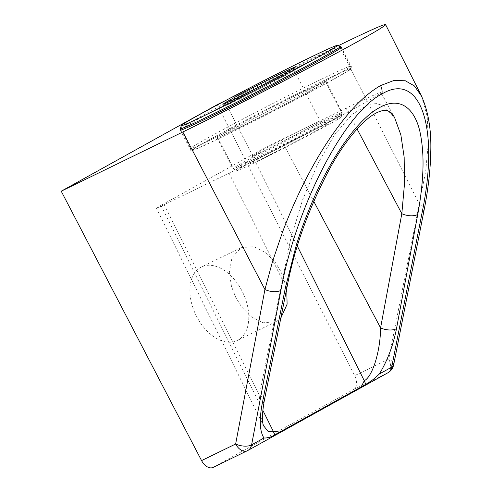 <?xml version="1.0" encoding="UTF-8"?>
<svg xmlns="http://www.w3.org/2000/svg" width="492" height="492" viewBox="0 0 492 492"><rect width="100%" height="100%" fill="white"/><g stroke="black" fill="none" stroke-linecap="round" stroke-linejoin="round"><path stroke-width="0.37" stroke-dasharray="2.46 1.84" d="M393.661 364.836A11.685 5.412 11.1 0 0 393.213 362.666A11.685 5.412 11.1 0 0 388.748 359.068A11.685 7.429 -116 0 1 390.611 366.202A11.685 7.429 -116 0 1 387.536 372.973A11.685 9.016 -119 0 0 387.868 372.801M196.585 316.381A40.898 26.002 -116 0 1 201.437 266.984A40.898 26.002 -116 0 1 242.101 291.129A40.898 26.002 -116 0 1 237.249 340.519A40.898 26.002 -116 0 1 196.585 316.381M280.827 318.06L275.877 321.713L263.128 322.783L250.797 316.467L241.584 306.897L235.711 297.328L231.468 286.362L229.34 272.34L231.99 257.673L241.062 247.691L253.817 246.621L266.141 252.937L275.354 262.5L281.227 272.076L286.744 288.497M340.778 47.324A90.559 2.368 -27.2 0 0 282.709 74.919A90.559 2.368 -27.2 0 0 198.042 119.292A90.559 2.368 -27.2 0 0 180.73 129.581M208.719 140.072A90.559 2.368 -27.2 0 0 191.013 150.866A90.559 2.368 -27.2 0 0 245.36 125.442A90.559 2.368 -27.2 0 0 334.394 78.874A90.559 2.368 -27.2 0 0 352.1 68.074A90.559 2.368 -27.2 0 0 297.752 93.498A90.559 2.368 -27.2 0 0 208.719 140.072M245.004 161.364A61.346 1.605 -27.2 0 0 233.011 168.676A61.346 1.605 -27.2 0 0 269.825 151.456A61.346 1.605 -27.2 0 0 330.144 119.907A61.346 1.605 -27.2 0 0 342.137 112.594A61.346 1.605 -27.2 0 0 305.323 129.82A61.346 1.605 -27.2 0 0 245.004 161.364M314.124 88.745A61.346 1.605 152.8 0 1 253.81 120.288A61.346 1.605 152.8 0 1 216.997 137.514A61.346 1.605 152.8 0 1 228.989 130.202A61.346 1.605 152.8 0 1 289.302 98.652A61.346 1.605 152.8 0 1 326.116 81.432A61.346 1.605 152.8 0 1 314.124 88.745M213.141 467.4A11.685 7.429 64 0 0 213.362 467.283L353.471 389.559A11.685 7.429 64 0 0 354.677 375.654L217.286 104.63M224.672 101.032L338.127 45.787M421.601 96.235L427.222 116.555L428.403 142.071L425.685 171.296L419.258 203.909A11.685 5.412 -168.9 0 1 424.178 209.678M297.346 246.08L252.009 154.869L160.976 205.373L262.814 410.279M252.009 154.869A23.37 0.609 152.8 0 1 281.233 139.759L346.097 108.172A105.165 2.755 152.8 0 1 381.109 92.57A105.165 2.755 152.8 0 1 328.631 122.336A105.165 2.755 152.8 0 1 229.051 173.104L164.187 204.69A23.37 0.609 152.8 0 1 156.407 208.159L263.767 426.349L260.207 413.225L259.395 395.119A11.685 5.357 -168.7 0 1 264.259 400.839M156.407 208.159A23.37 0.609 152.8 0 1 160.976 205.373M287.316 285.637A11.685 5.357 11.3 0 0 282.451 279.917L290.587 239.45L302.648 199.758L317.715 163.91L334.634 134.679L352.094 114.31L368.766 104.378L376.398 103.603L383.36 105.651L394.756 118.025L381.109 92.57M239.21 99.378A37.976 0.996 -27.2 0 0 286.695 74.821A37.976 0.996 -27.2 0 0 294.118 70.325A37.976 0.996 -27.2 0 0 294.118 70.294A37.976 0.996 -27.2 0 0 281.479 75.928A37.976 0.996 -27.2 0 0 233.995 100.485A37.976 0.996 -27.2 0 0 226.566 105.011A37.976 0.996 -27.2 0 0 226.591 105.03A37.976 0.996 -27.2 0 0 239.21 99.378M340.31 46.488A89.975 2.355 -27.2 0 0 310.415 59.876A89.975 2.355 -27.2 0 0 197.913 118.055A89.975 2.355 -27.2 0 0 180.318 128.713M265.373 150.281A37.976 0.996 -27.2 0 0 312.857 125.731A37.976 0.996 -27.2 0 0 320.28 121.204A37.976 0.996 -27.2 0 0 320.261 121.186A37.976 0.996 -27.2 0 0 307.641 126.838A37.976 0.996 -27.2 0 0 260.157 151.395A37.976 0.996 -27.2 0 0 252.728 155.89A37.976 0.996 -27.2 0 0 252.728 155.921A37.976 0.996 -27.2 0 0 265.373 150.281M320.556 79.618A89.975 2.355 -27.2 0 0 208.054 137.797A89.975 2.355 -27.2 0 0 190.465 148.516A89.975 2.355 -27.2 0 0 190.521 148.559A89.975 2.355 -27.2 0 0 220.416 135.171A89.975 2.355 -27.2 0 0 332.924 76.992A89.975 2.355 -27.2 0 0 350.513 66.334A89.975 2.355 -27.2 0 0 350.513 66.266A89.975 2.355 -27.2 0 0 320.556 79.618M258.767 158.559A43.819 1.15 -27.2 0 0 250.2 163.75A43.819 1.15 -27.2 0 0 276.018 151.727A43.819 1.15 -27.2 0 0 319.579 128.947A43.819 1.15 -27.2 0 0 328.121 123.707A43.819 1.15 -27.2 0 0 301.368 136.272A43.819 1.15 -27.2 0 0 258.767 158.559M332.371 79.858A87.638 2.294 -27.2 0 0 349.504 69.477A87.638 2.294 -27.2 0 0 297.869 93.529A87.638 2.294 -27.2 0 0 210.748 139.082A87.638 2.294 -27.2 0 0 193.663 149.568A87.638 2.294 -27.2 0 0 247.175 124.439A87.638 2.294 -27.2 0 0 332.371 79.858M248.632 163.498A58.425 1.531 152.8 0 1 306.719 133.129A58.425 1.531 152.8 0 1 341.141 117.096A58.425 1.531 152.8 0 1 329.714 124.015A58.425 1.531 152.8 0 1 272.919 153.738A58.425 1.531 152.8 0 1 237.249 170.484A58.425 1.531 152.8 0 1 248.632 163.498M245.945 162.206A60.762 1.593 152.8 0 1 321.922 122.92A60.762 1.593 152.8 0 1 342.149 113.904A60.762 1.593 152.8 0 1 342.149 113.947A60.762 1.593 152.8 0 1 330.273 121.149A60.762 1.593 152.8 0 1 254.296 160.435A60.762 1.593 152.8 0 1 234.106 169.476A60.762 1.593 152.8 0 1 234.069 169.451A60.762 1.593 152.8 0 1 245.945 162.206M305.372 90.713A60.762 1.593 -27.2 0 0 247.845 120.036A60.762 1.593 -27.2 0 0 217.513 137.243A60.762 1.593 -27.2 0 0 237.741 128.227A60.762 1.593 -27.2 0 0 295.268 98.904A60.762 1.593 -27.2 0 0 325.599 81.697A60.762 1.593 -27.2 0 0 305.372 90.713M390.611 366.202A11.685 7.306 163.9 0 0 393.213 362.666M338.908 45.405L419.258 203.909L388.748 359.068L354.677 375.654M353.471 389.559L387.536 372.973L247.433 450.697L213.362 467.283M229.051 173.104L282.451 279.917L259.395 395.119L164.187 204.69M281.233 139.759L313.73 201.302M357.081 128.965L346.097 108.172M241.062 247.691L201.437 266.984M191.013 150.866L180.336 130.085M216.997 137.514L233.011 168.676M275.877 321.713L237.249 340.519M352.1 68.074L341.423 47.3M326.116 81.432L342.137 112.594M226.591 105.03L223.448 104.021M294.118 70.294L320.28 121.204M180.976 130.06L190.465 148.516M252.728 155.89L250.2 163.75M349.504 69.477L350.513 66.334M341.141 117.096L342.149 113.947M217.513 137.243L234.069 169.451M294.118 70.325L295.132 67.183M226.566 105.011L252.728 155.921M341.024 47.804L350.513 66.266M320.261 121.186L328.121 123.707M193.663 149.568L190.521 148.559M237.249 170.484L234.106 169.476M325.599 81.697L342.149 113.904"/><path stroke-width="0.74" d="M393.661 364.836L424.178 209.678A11.685 5.412 -168.9 0 1 422.222 211.978L391.706 367.137A11.685 5.412 11.1 0 0 393.661 364.836C392.837 368.422 390.906 371.073 387.868 372.801A11.685 9.016 -119 0 0 391.706 367.137L379.344 373.994C373.938 379.16 369.338 382.659 365.538 384.498L274.499 434.996C271.123 437.148 267.605 438.144 263.964 438.003L251.603 444.86A11.685 9.016 61 0 1 247.759 450.524A11.685 9.016 61 0 1 247.433 450.697A11.685 7.429 -116 0 1 247.205 450.807L247.205 450.807A11.685 7.429 -116 0 1 235.637 444.005A11.685 5.523 10.7 0 0 251.603 444.86L280.889 290.378A11.685 5.523 -169.3 0 1 264.924 289.524L272.574 261.326L282.353 232.575C289.862 212.47 298.558 193.061 308.429 174.34C318.914 154.433 330.292 136.622 342.58 120.903C355.575 104.39 368.231 92.613 380.556 85.59L393.926 80.473L405.273 80.756L414.356 85.903L421.601 96.235M338.127 45.787L338.908 45.405A140.22 3.672 152.8 0 1 385.593 24.6A140.22 3.672 152.8 0 1 358.176 41.316A140.22 3.672 152.8 0 1 182.846 131.979L61.223 191.203L201.566 460.592A11.685 7.429 64 0 0 213.141 467.4L247.759 450.524L387.868 372.801M180.73 129.581A90.559 2.368 -27.2 0 0 180.336 130.085A90.559 2.368 -27.2 0 0 234.678 104.667A90.559 2.368 -27.2 0 0 323.718 58.093A90.559 2.368 -27.2 0 0 341.423 47.3A90.559 2.368 -27.2 0 0 340.778 47.324M224.672 101.032L217.286 104.63L61.223 191.203M286.744 288.497L287.1 304.222L280.827 318.06M262.814 410.279L273.226 431.226L279.327 432.019M361.417 386.484L364.264 380.722L297.346 246.08M274.499 434.996A11.685 9.016 -119 0 0 273.226 431.226L268.097 431.459L263.454 425.568C261.879 421.343 262.144 413.102 264.259 400.839L264.259 400.839A11.685 5.357 -168.7 0 1 262.31 403.096L285.366 287.894A11.685 5.357 11.3 0 0 287.316 285.637L287.316 285.637C294.923 246.197 309.394 206.572 330.729 166.776C339.529 151.001 349.037 137.619 359.258 126.622C365.857 119.784 371.792 115.097 377.063 112.557C382.112 110.325 385.685 109.734 387.782 110.78C391.035 112.496 393.36 114.913 394.756 118.025L400.869 134.888L404.166 157.194L404.486 183.891L401.823 213.7A11.685 5.578 10.5 0 0 417.739 214.463L396.497 328.662A11.685 5.578 -169.5 0 1 380.58 327.893C380.427 351.233 372.469 376.78 364.264 380.722A11.685 9.016 -119 0 1 365.538 384.498M287.248 71.955A40.313 1.058 152.8 0 1 248.06 92.465A40.313 1.058 152.8 0 1 223.448 104.021A40.313 1.058 152.8 0 1 231.302 99.2A40.313 1.058 152.8 0 1 271.381 78.24A40.313 1.058 152.8 0 1 295.132 67.183A40.313 1.058 152.8 0 1 287.248 71.955M320.089 55.965A87.638 2.294 -27.2 0 0 337.168 45.479A87.638 2.294 -27.2 0 0 283.663 70.602A87.638 2.294 -27.2 0 0 198.467 115.19A87.638 2.294 -27.2 0 0 181.333 125.565A87.638 2.294 -27.2 0 0 232.962 101.518A87.638 2.294 -27.2 0 0 320.089 55.965M181.333 125.565L180.318 128.713A89.975 2.355 -27.2 0 0 180.318 128.781A89.975 2.355 -27.2 0 0 210.275 115.429A89.975 2.355 -27.2 0 0 322.777 57.25A89.975 2.355 -27.2 0 0 340.366 46.525A89.975 2.355 -27.2 0 0 340.31 46.488L337.168 45.479M201.566 460.592L235.637 444.005L264.924 289.524L182.846 131.979M380.556 85.59A11.685 9.016 61 0 1 381.909 93.997C420.316 70.75 439.707 127.508 422.222 211.978M280.889 290.378C295.741 207.372 344.338 112.902 381.909 93.997M285.366 287.894L296.178 245.594C301.221 229.014 307.789 211.677 315.889 193.596C332.34 156.696 357.284 119.562 379.252 107.754C401.38 95.104 416.244 110.146 420.685 135.46C422.905 147.809 423.557 161.136 422.634 175.441C421.939 187.649 420.309 200.656 417.739 214.463M396.497 328.662C393.151 345.544 387.432 360.654 379.344 373.994M263.964 438.003C259.702 431.515 259.155 419.879 262.31 403.096M313.73 201.302L380.58 327.893L401.823 213.7L357.081 128.965M421.103 95.214L385.593 24.6M424.178 209.678C428.249 189.045 430.451 169.654 430.777 151.505C431.41 129.458 428.194 110.712 421.127 95.27L421.127 95.27M264.259 400.839L287.316 285.637M180.318 128.781L180.976 130.06M340.366 46.525L341.024 47.804"/></g></svg>
